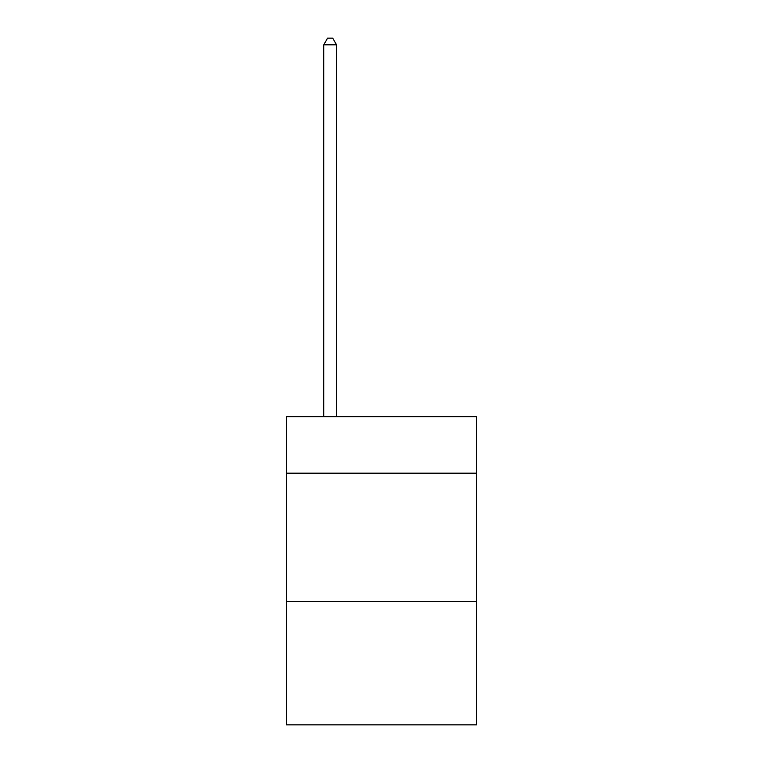 <?xml version="1.0" encoding="UTF-8"?>
<svg xmlns="http://www.w3.org/2000/svg" width="763" height="763" viewBox="0 0 763 763"><rect width="100%" height="100%" fill="white"/><g stroke="black" fill="none" stroke-linecap="round" stroke-linejoin="round"><path stroke-width="1.14" d="M476.522 473.184L476.522 416.684L286.478 416.684L286.478 473.184L476.522 473.184L476.522 724.85L286.478 724.85L286.478 473.184M476.522 601.587L286.478 601.587M336.559 416.684L336.559 44.826L323.722 44.826L323.722 416.684M323.722 44.826L327.575 38.15L332.706 38.15L336.559 44.826"/></g></svg>
